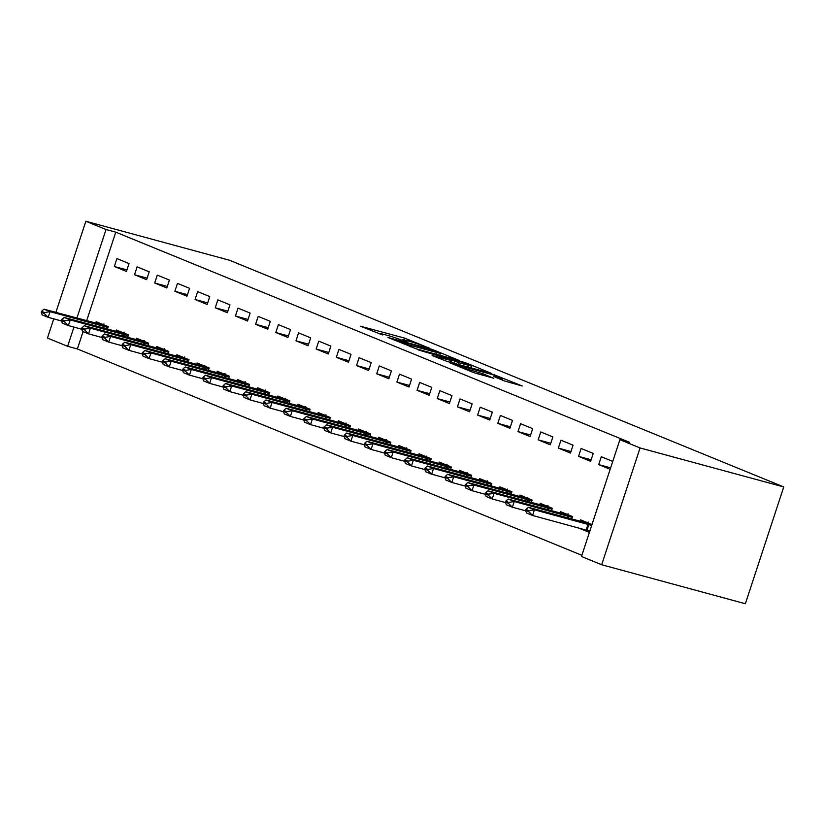 <?xml version="1.0" encoding="UTF-8"?>
<svg xmlns="http://www.w3.org/2000/svg" width="825" height="825" viewBox="0 0 825 825"><rect width="100%" height="100%" fill="white"/><g stroke="black" fill="none" stroke-linecap="round" stroke-linejoin="round"><path stroke-width="1.24" d="M429.608 348.253L404.477 338.075L360.329 326.184L382.707 334.96A10.457 0.639 18.2 0 1 380.428 333.774A10.457 0.639 18.2 0 1 384.017 334.445L387.606 335.414A10.457 0.639 18.2 0 1 401.589 340.086L407.375 342.22L404.941 340.993A10.457 0.639 18.2 0 1 402.662 339.807A10.457 0.639 18.2 0 1 406.251 340.478L409.839 341.447A10.457 0.639 18.2 0 1 423.823 346.118L429.608 348.253M504.622 381.026L522.184 385.966L493.721 374.581L449.573 362.691L473.663 372.622L493.742 378.252L483.017 373.787L471.415 370.363A8.745 0.536 18.2 0 1 462.505 367.517A8.745 0.536 18.2 0 1 457.813 365.465A8.745 0.536 18.2 0 1 460.814 366.032L489.142 373.715A8.745 0.536 18.2 0 1 498.052 376.561A8.745 0.536 18.2 0 1 502.745 378.613A8.745 0.536 18.2 0 1 499.744 378.046L493.897 376.561L504.622 381.026M619.884 439.694L640.066 447.954L601.673 564.743L581.481 556.483L619.884 439.694L629.619 442.344L115.768 232.165L106.033 229.525L76.9 318.12M640.066 447.954L783.75 486.946L229.536 260.257L85.852 221.265L106.033 229.525M459.453 360.556L432.114 349.377L387.956 337.487L416.419 348.882L459.453 360.556M467.29 363.433L491.38 373.364L447.233 361.484L432.135 355.554L451.832 360.711L444.489 357.627L418.388 349.955L462.918 361.979L467.29 363.433L467.125 363.928M601.673 564.743L745.357 603.735L783.75 486.946M581.13 448.47L578.531 456.359L590.648 461.309L593.237 453.42L581.13 448.47M571.663 519.059L572.488 516.553L560.371 511.593L559.886 513.078M540.767 431.96L538.168 439.849L550.275 444.799L552.874 436.91L540.767 431.96M531.29 502.549L532.115 500.043L520.008 495.082L519.523 496.567M500.393 415.449L497.805 423.338L509.912 428.288L512.511 420.399L500.393 415.449M490.927 486.038L491.752 483.532L479.645 478.572L479.15 480.057M460.03 398.939L457.442 406.828L469.549 411.778L472.147 403.889L460.03 398.939M450.563 469.528L451.388 467.022L439.282 462.062L438.787 463.547M419.667 382.429L417.068 390.318L429.186 395.268L431.774 387.379L419.667 382.429M410.2 453.018L411.025 450.512L398.908 445.552L398.423 447.037M379.304 365.918L376.705 373.808L388.823 378.757L391.411 370.868L379.304 365.918M369.827 436.507L370.652 434.002L358.545 429.041L358.06 430.526M338.941 349.408L336.342 357.297L348.449 362.247L351.048 354.358L338.941 349.408M329.464 419.997L330.289 417.491L318.182 412.531L317.697 414.016M298.567 332.898L295.979 340.787L308.086 345.737L310.685 337.848L298.567 332.898M289.101 403.487L289.926 400.981L277.819 396.021L277.324 397.506M258.204 316.387L255.616 324.277L267.723 329.227L270.311 321.338L258.204 316.387M248.737 386.977L249.562 384.471L237.445 379.51L236.961 380.995M217.841 299.877L215.243 307.766L227.36 312.716L229.948 304.827L217.841 299.877M208.374 370.466L209.199 367.96L197.082 363L196.597 364.495M177.478 283.367L174.879 291.256L186.986 296.206L189.585 288.317L177.478 283.367M168.001 353.956L168.826 351.45L156.719 346.49L156.234 347.985M137.105 266.857L134.516 274.746L146.623 279.696L149.222 271.807L137.105 266.857M127.638 337.446L128.463 334.94L116.356 329.979L115.861 331.475M115.768 232.165L86.646 320.76M83.078 331.619L77.375 348.954L581.873 555.308M107.456 329.185L108.281 326.679L96.174 321.729L95.679 323.214M116.923 258.596L114.335 266.485L126.442 271.446L129.04 263.557L116.923 258.596M147.819 345.696L148.644 343.19L136.537 338.24L136.053 339.725M157.297 275.107L154.698 282.996L166.805 287.956L169.403 280.067L157.297 275.107M188.182 362.206L189.007 359.7L176.901 354.75L176.416 356.235M197.66 291.617L195.061 299.506L207.168 304.466L209.767 296.577L197.66 291.617M228.556 378.716L229.381 376.21L217.264 371.26L216.779 372.745M238.023 308.127L235.424 316.016L247.541 320.977L250.13 313.088L238.023 308.127M268.919 395.227L269.744 392.721L257.637 387.771L257.142 389.256M278.386 324.637L275.798 332.527L287.904 337.487L290.503 329.598L278.386 324.637M309.282 411.737L310.107 409.231L298 404.281L297.505 405.766M318.749 341.148L316.161 349.037L328.267 353.997L330.866 346.108L318.749 341.148M349.645 428.247L350.47 425.741L338.363 420.791L337.879 422.276M359.123 357.658L356.524 365.547L368.631 370.507L371.229 362.618L359.123 357.658M390.019 444.757L390.844 442.252L378.727 437.302L378.242 438.787M399.486 374.168L396.887 382.058L409.004 387.018L411.593 379.129L399.486 374.168M430.382 461.268L431.207 458.762L419.09 453.812L418.605 455.297M439.849 390.679L437.26 398.568L449.367 403.528L451.956 395.639L439.849 390.679M470.745 477.778L471.57 475.272L459.463 470.322L458.968 471.807M480.212 407.189L477.623 415.078L489.73 420.038L492.329 412.149L480.212 407.189M511.108 494.288L511.933 491.782L499.826 486.832L499.342 488.317M520.585 423.699L517.987 431.588L530.093 436.549L532.692 428.66L520.585 423.699M551.471 510.799L552.296 508.293L540.189 503.343L539.705 504.828M560.948 440.21L558.35 448.099L570.467 453.059L573.055 445.17L560.948 440.21M578.304 527.876L589.401 532.414M591.989 524.525L580.553 519.853L580.068 521.338M612.748 461.402L601.312 456.72L598.713 464.609L610.149 469.291M77.375 348.954L67.629 346.304L47.448 338.054L53.759 318.863M73.941 327.113L67.629 346.304M85.852 221.265L55.883 312.417M114.335 266.485L126.947 269.909M134.516 274.746L147.128 278.169M154.698 282.996L167.31 286.419M174.879 291.256L187.492 294.68M195.061 299.506L207.673 302.93M215.243 307.766L227.855 311.19M235.424 316.016L248.047 319.44M255.616 324.277L268.228 327.7M275.798 332.527L288.41 335.95M295.979 340.787L308.591 344.211M316.161 349.037L328.773 352.461M336.342 357.297L348.954 360.721M356.524 365.547L369.136 368.971M376.705 373.808L389.317 377.231M396.887 382.058L409.499 385.481M417.068 390.318L429.691 393.742M437.26 398.568L449.873 401.992M457.442 406.828L470.054 410.252M477.623 415.078L490.236 418.502M497.805 423.338L510.417 426.762M517.987 431.588L530.599 435.012M538.168 439.849L550.78 443.272M558.35 448.099L570.962 451.522M578.531 456.359L591.143 459.783M598.713 464.609L610.624 467.847M435.311 350.821L394.484 339.549L397.073 340.838A10.457 0.639 18.2 0 0 411.056 345.5L436.879 352.512A10.457 0.639 18.2 0 0 440.468 353.183A10.457 0.639 18.2 0 0 438.188 351.997L435.311 350.821M468.817 365.413A8.745 0.536 18.2 0 0 471.828 365.98A8.745 0.536 18.2 0 0 467.125 363.928A8.745 0.536 18.2 0 0 458.226 361.082L447.119 358.163L458.834 362.711L468.817 365.413L468.239 367.187M108.116 327.185L102.228 324.782L43.993 309.189L50.047 311.664L108.013 327.504M44.591 312.551L41.559 311.314L41.25 312.262L44.282 313.5L44.591 312.551L50.047 311.664L48.18 317.347L61.586 320.987M102.228 324.782L103.95 323.978M44.282 313.5L48.18 317.347L42.127 314.872L41.25 312.262M43.993 309.189L41.559 311.314M128.298 335.445L122.409 333.032L64.175 317.439L70.228 319.914L128.195 335.765M64.773 320.812L61.741 319.564L61.432 320.512L64.463 321.75L64.773 320.812L70.228 319.914L68.362 325.597L81.768 329.237M122.409 333.032L124.132 332.228M64.463 321.75L68.362 325.597L62.308 323.122L61.432 320.512M64.175 317.439L61.741 319.564M148.479 343.695L142.591 341.292L84.356 325.7L90.41 328.175L148.376 344.015M84.954 329.062L81.922 327.824L81.613 328.773L84.645 330.01L84.954 329.062L90.41 328.175L88.543 333.857L101.96 337.497M142.591 341.292L144.313 340.488M84.645 330.01L88.543 333.857L82.49 331.382L81.613 328.773M84.356 325.7L81.922 327.824M168.661 351.955L162.773 349.542L104.538 333.95L110.591 336.425L168.558 352.275M105.136 337.322L102.114 336.074L101.795 337.023L104.827 338.26L105.136 337.322L110.591 336.425L108.725 342.107L122.141 345.747M162.773 349.542L164.495 348.738M104.827 338.26L108.725 342.107L102.671 339.632L101.795 337.023M104.538 333.95L102.114 336.074M188.843 360.205L182.954 357.802L124.719 342.21L130.773 344.685L188.739 360.525M125.317 345.572L122.296 344.334L121.976 345.283L125.008 346.521L125.317 345.572L130.773 344.685L128.906 350.367L142.323 354.007M182.954 357.802L184.687 356.998M125.008 346.521L128.906 350.367L122.853 347.892L121.976 345.283M124.719 342.21L122.296 344.334M209.024 368.466L203.136 366.052L144.901 350.46L150.965 352.935L208.921 368.785M145.499 353.832L142.477 352.584L142.168 353.533L145.19 354.771L145.499 353.832L150.965 352.935L149.088 358.617L162.504 362.257M203.136 366.052L204.868 365.248M145.19 354.771L149.088 358.617L143.034 356.142L142.168 353.533M144.901 350.46L142.477 352.584M229.206 376.716L223.317 374.313L165.093 358.72L171.146 361.195L229.102 377.035M165.681 362.082L162.659 360.845L162.35 361.793L165.371 363.031L165.681 362.082L171.146 361.195L169.28 366.877L182.686 370.518M223.317 374.313L225.05 373.508M165.371 363.031L169.28 366.877L163.216 364.403L162.35 361.793M165.093 358.72L162.659 360.845M249.398 384.976L243.499 382.563L185.274 366.97L191.328 369.445L249.284 385.296M185.873 370.343L182.841 369.095L182.531 370.043L185.553 371.281L185.873 370.343L191.328 369.445L189.461 375.127L202.868 378.768M243.499 382.563L245.231 381.758M185.553 371.281L189.461 375.127L183.408 372.653L182.531 370.043M185.274 366.97L182.841 369.095M269.579 393.226L263.691 390.823L205.456 375.231L211.509 377.706L269.466 393.546M206.054 378.593L203.022 377.355L202.713 378.304L205.734 379.541L206.054 378.593L211.509 377.706L209.643 383.388L223.049 387.028M263.691 390.823L265.413 390.019M205.734 379.541L209.643 383.388L203.589 380.913L202.713 378.304M205.456 375.231L203.022 377.355M289.761 401.486L283.872 399.073L225.638 383.481L231.691 385.956L289.657 401.806M226.236 386.853L223.204 385.605L222.894 386.554L225.926 387.791L226.236 386.853L231.691 385.956L229.824 391.638L243.231 395.278M283.872 399.073L285.594 398.269M225.926 387.791L229.824 391.638L223.771 389.163L222.894 386.554M225.638 383.481L223.204 385.605M309.942 409.736L304.054 407.333L245.819 391.741L251.873 394.216L309.839 410.056M246.417 395.103L243.385 393.865L243.076 394.814L246.108 396.052L246.417 395.103L251.873 394.216L250.006 399.898L263.412 403.538M304.054 407.333L305.776 406.529M246.108 396.052L250.006 399.898L243.953 397.423L243.076 394.814M245.819 391.741L243.385 393.865M330.124 417.997L324.235 415.583L266.001 399.991L272.054 402.466L330.021 418.316M266.599 403.363L263.567 402.115L263.257 403.064L266.289 404.302L266.599 403.363L272.054 402.466L270.188 408.148L283.604 411.788M324.235 415.583L325.957 414.779M266.289 404.302L270.188 408.148L264.134 405.673L263.257 403.064M266.001 399.991L263.567 402.115M350.305 426.247L344.417 423.844L286.182 408.251L292.236 410.726L350.202 426.566M286.78 411.613L283.759 410.376L283.439 411.324L286.471 412.562L286.78 411.613L292.236 410.726L290.369 416.408L303.786 420.049M344.417 423.844L346.139 423.039M286.471 412.562L290.369 416.408L284.316 413.933L283.439 411.324M286.182 408.251L283.759 410.376M370.487 434.507L364.598 432.094L306.364 416.501L312.417 418.976L370.384 434.827M306.962 419.873L303.94 418.626L303.621 419.574L306.653 420.812L306.962 419.873L312.417 418.976L310.551 424.658L323.967 428.299M364.598 432.094L366.331 431.289M306.653 420.812L310.551 424.658L304.497 422.183L303.621 419.574M306.364 416.501L303.94 418.626M390.668 442.757L384.78 440.354L326.545 424.762L332.609 427.237L390.565 443.077M327.143 428.123L324.122 426.886L323.812 427.835L326.834 429.072L327.143 428.123L332.609 427.237L330.732 432.919L344.149 436.559M384.78 440.354L386.512 439.55M326.834 429.072L330.732 432.919L324.679 430.444L323.812 427.835M326.545 424.762L324.122 426.886M410.85 451.017L404.962 448.604L346.737 433.012L352.791 435.487L410.747 451.337M347.325 436.384L344.303 435.136L343.994 436.085L347.016 437.322L347.325 436.384L352.791 435.487L350.924 441.169L364.33 444.809M404.962 448.604L406.694 447.8M347.016 437.322L350.924 441.169L344.86 438.694L343.994 436.085M346.737 433.012L344.303 435.136M431.042 459.267L425.143 456.864L366.919 441.272L372.972 443.747L430.928 459.587M367.517 444.634L364.485 443.396L364.176 444.345L367.197 445.582L367.517 444.634L372.972 443.747L371.106 449.429L384.512 453.069M425.143 456.864L426.876 456.06M367.197 445.582L371.106 449.429L365.052 446.954L364.176 444.345M366.919 441.272L364.485 443.396M451.223 467.528L445.335 465.114L387.1 449.522L393.154 451.997L451.11 467.847M387.698 452.894L384.667 451.646L384.357 452.595L387.379 453.832L387.698 452.894L393.154 451.997L391.287 457.679L404.693 461.319M445.335 465.114L447.057 464.31M387.379 453.832L391.287 457.679L385.234 455.204L384.357 452.595M387.1 449.522L384.667 451.646M471.405 475.778L465.517 473.375L407.282 457.782L413.335 460.257L471.302 476.097M407.88 461.144L404.848 459.907L404.539 460.855L407.571 462.093L407.88 461.144L413.335 460.257L411.469 465.939L424.875 469.58M465.517 473.375L467.239 472.57M407.571 462.093L411.469 465.939L405.415 463.464L404.539 460.855M407.282 457.782L404.848 459.907M491.587 484.038L485.698 481.625L427.463 466.032L433.517 468.507L491.483 484.358M428.062 469.404L425.03 468.157L424.72 469.105L427.752 470.343L428.062 469.404L433.517 468.507L431.65 474.189L445.057 477.83M485.698 481.625L487.42 480.82M427.752 470.343L431.65 474.189L425.597 471.714L424.72 469.105M427.463 466.032L425.03 468.157M511.768 492.288L505.88 489.885L447.645 474.293L453.698 476.767L511.665 492.608M448.243 477.654L445.211 476.417L444.902 477.366L447.934 478.603L448.243 477.654L453.698 476.767L451.832 482.45L465.248 486.09M505.88 489.885L507.602 489.081M447.934 478.603L451.832 482.45L445.778 479.975L444.902 477.366M447.645 474.293L445.211 476.417M531.95 500.548L526.061 498.135L467.827 482.543L473.88 485.017L531.847 500.868M468.425 485.915L465.403 484.667L465.083 485.616L468.115 486.853L468.425 485.915L473.88 485.017L472.013 490.7L485.43 494.34M526.061 498.135L527.783 497.331M468.115 486.853L472.013 490.7L465.96 488.225L465.083 485.616M467.827 482.543L465.403 484.667M552.131 508.798L546.243 506.395L488.008 490.803L494.062 493.278L552.028 509.118M488.606 494.165L485.585 492.927L485.265 493.876L488.297 495.113L488.606 494.165L494.062 493.278L492.195 498.96L505.612 502.6M546.243 506.395L547.975 505.591M488.297 495.113L492.195 498.96L486.142 496.485L485.265 493.876M488.008 490.803L485.585 492.927M572.313 517.058L566.424 514.645L508.19 499.053L514.253 501.528L572.21 517.378M508.788 502.425L505.766 501.177L505.457 502.126L508.478 503.363L508.788 502.425L514.253 501.528L512.377 507.21L525.793 510.85M566.424 514.645L568.157 513.841M508.478 503.363L512.377 507.21L506.323 504.735L505.457 502.126M508.19 499.053L505.766 501.177M589.669 531.599L585.729 529.898M591.824 525.04L586.606 522.906L528.382 507.313L534.435 509.788L591.7 525.422M528.969 510.675L525.948 509.438L525.638 510.386L528.66 511.624L528.969 510.675L534.435 509.788L532.568 515.47L589.834 531.104M586.606 522.906L588.338 522.101M528.66 511.624L532.568 515.47L526.505 512.995L525.638 510.386M528.382 507.313L525.948 509.438M403.879 339.89L404.477 338.075M408.344 341.045L408.849 339.529M410.623 346.84L411.056 345.5M436.301 354.276L436.879 352.512M450.13 362.268L450.708 360.504M453.802 363.268L454.472 361.247M458.257 364.475L458.834 362.711M499.465 378.912L499.744 378.046M471.034 371.549L471.415 370.363M478.067 374.086L478.644 372.323M482.522 375.303L483.017 373.787M103.878 328.216L104.455 326.442M103.032 327.989L103.62 326.205M124.059 336.466L124.637 334.692M123.224 336.239L123.802 334.455M144.241 344.726L144.818 342.952M143.406 344.499L143.993 342.715M164.422 352.976L165 351.202M163.587 352.749L164.175 350.965M184.604 361.237L185.192 359.463M183.769 361.01L184.357 359.226M204.786 369.487L205.373 367.713M203.95 369.26L204.538 367.476M224.967 377.747L225.555 375.973M224.132 377.52L224.72 375.736M245.149 385.997L245.737 384.223M244.313 385.77L244.901 383.986M265.341 394.257L265.918 392.483M264.495 394.03L265.083 392.246M285.522 402.507L286.1 400.733M284.677 402.28L285.264 400.496M305.704 410.767L306.281 408.994M304.868 410.541L305.456 408.757M325.885 419.017L326.463 417.244M325.05 418.791L325.638 417.007M346.067 427.278L346.644 425.504M345.232 427.051L345.819 425.267M366.248 435.528L366.836 433.754M365.413 435.301L366.001 433.517M386.43 443.788L387.018 442.014M385.595 443.561L386.183 441.777M406.612 452.038L407.199 450.264M405.776 451.811L406.364 450.027M426.793 460.298L427.381 458.525M425.958 460.072L426.546 458.287M446.985 468.548L447.562 466.775M446.139 468.322L446.727 466.537M467.167 476.809L467.744 475.035M466.321 476.582L466.909 474.798M487.348 485.059L487.926 483.285M486.513 484.832L487.101 483.048M507.53 493.319L508.107 491.545M506.694 493.092L507.282 491.308M527.711 501.569L528.289 499.795M526.876 501.342L527.464 499.558M547.893 509.829L548.481 508.056M547.058 509.603L547.645 507.818M568.074 518.079L568.662 516.306M567.239 517.853L567.827 516.068M586.977 530.248L588.844 524.566M586.142 530.011L588.008 524.329M402.445 340.436L402.662 339.807M380.222 334.403L380.428 333.774M439.797 355.224L440.468 353.183M451.223 362.567L451.832 360.711M471.168 367.981L471.828 365.98M502.27 380.067L502.745 378.613M457.617 366.063L457.813 365.465"/></g></svg>

